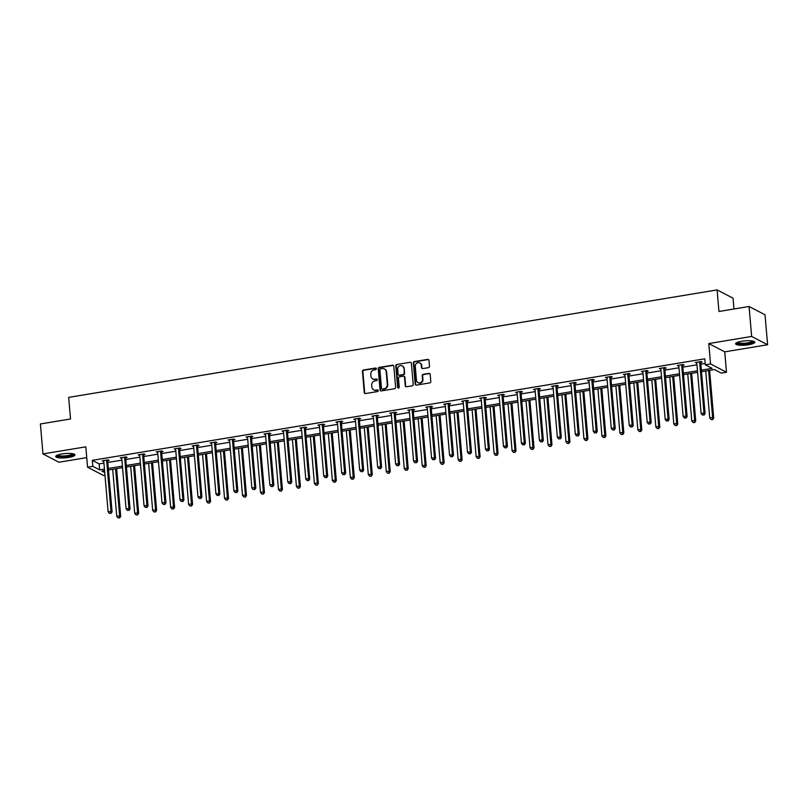 <?xml version="1.0" encoding="UTF-8"?>
<svg xmlns="http://www.w3.org/2000/svg" width="808" height="808" viewBox="0 0 808 808"><rect width="100%" height="100%" fill="white"/><g stroke="black" fill="none" stroke-linecap="round" stroke-linejoin="round"><path stroke-width="1.21" d="M376.346 368.721A0.848 0.778 -62.5 0 0 375.478 368.034L363.469 370.024A1.212 1.111 -62.5 0 0 362.439 371.387L364.256 392.567A1.212 1.111 -62.5 0 0 365.489 393.557L377.498 391.567A0.848 0.778 -62.5 0 0 377.821 389.991A0.848 0.778 -62.5 0 0 377.356 389.921L375.801 390.173A3.878 3.565 -62.5 0 1 371.862 387.012L371.71 385.244A3.878 3.565 -62.5 0 1 375.003 380.881L376.558 380.619A0.848 0.778 -62.5 0 0 376.881 379.043A0.848 0.778 -62.5 0 0 376.417 378.972L374.861 379.235A3.878 3.565 -62.5 0 1 370.923 376.063L370.771 374.306A3.878 3.565 -62.5 0 1 374.064 369.943L375.619 369.68A0.848 0.778 -62.5 0 0 376.346 368.721M376.134 368.256A0.848 0.778 -62.5 0 0 375.912 368.256L363.893 370.246A1.212 1.111 -62.5 0 0 362.873 371.609L364.681 392.789A1.212 1.111 -62.5 0 0 365.054 393.536M378.013 390.143A0.848 0.778 -62.5 0 0 377.791 390.143L375.801 390.173M377.073 379.194A0.848 0.778 -62.5 0 0 376.851 379.204L374.861 379.235M748.582 344.743A9.625 2.151 -4.9 0 1 735.623 343.814A9.625 2.151 -4.9 0 1 741.855 341.239A9.625 2.151 -4.9 0 1 754.813 342.168A9.625 2.151 -4.9 0 1 748.582 344.743M68.71 457.449A9.625 2.151 -4.9 0 1 55.752 456.52A9.625 2.151 -4.9 0 1 61.984 453.945A9.625 2.151 -4.9 0 1 74.942 454.874A9.625 2.151 -4.9 0 1 68.71 457.449M767.6 344.753L751.642 336.451L708.788 343.562L724.746 351.854L767.6 344.753L765.035 314.787L749.067 306.484L718.948 311.484L717.1 289.9L68.67 397.395L70.518 418.968L40.4 423.968L42.965 453.934L58.934 462.237L86.749 457.621M749.067 306.484L751.642 336.451M428.462 367.66A1.212 1.111 -62.5 0 0 429.492 366.297L428.977 360.358A1.212 1.111 -62.5 0 0 427.745 359.368L414.403 361.58A1.212 1.111 -62.5 0 0 413.373 362.944L415.191 384.123A1.212 1.111 -62.5 0 0 416.423 385.113L429.765 382.901A1.212 1.111 -62.5 0 0 430.795 381.538L430.179 374.356A1.212 1.111 -62.5 0 0 428.947 373.367L423.24 374.316A1.212 1.111 -62.5 0 0 422.21 375.68L422.513 379.235A3.242 2.98 -62.5 0 1 417.989 382.618A3.242 2.98 -62.5 0 1 416.463 380.245L415.272 366.297A3.242 2.98 -62.5 0 1 419.786 362.923A3.242 2.98 -62.5 0 1 421.321 365.297L421.513 367.62A1.212 1.111 -62.5 0 0 422.746 368.61L428.462 367.66M104.979 475.266L103.525 475.508L87.567 467.206L85.82 446.824L42.965 453.934M87.567 467.206L92.809 466.337L99.647 469.892L104.444 469.094M701.354 370.145L712.131 368.357L705.293 364.802L704.778 358.813L92.294 460.338L92.809 466.337M705.293 364.802L710.535 363.933L726.493 372.236L721.251 373.104L714.413 369.549L701.485 371.69M708.788 343.562L710.535 363.933M393.809 366.186A1.212 1.111 -62.5 0 0 392.577 365.196L379.235 367.408A1.212 1.111 -62.5 0 0 378.215 368.771L380.023 389.951A1.212 1.111 -62.5 0 0 381.255 390.941L394.597 388.729A1.212 1.111 -62.5 0 0 395.627 387.365L393.809 366.186M396.819 364.499L410.161 362.287A1.212 1.111 -62.5 0 1 411.393 363.277L413.211 384.446A1.212 1.111 -62.5 0 1 412.181 385.82L406.474 386.759A1.212 1.111 -62.5 0 1 405.242 385.769L404.505 377.185A1.212 1.111 -62.5 0 0 403.273 376.195L399.485 376.821A1.212 1.111 -62.5 0 0 398.455 378.184L399.223 387.133A0.848 0.778 -62.5 0 1 398.041 388.012A0.848 0.778 -62.5 0 1 397.637 387.396L395.789 365.862A1.212 1.111 -62.5 0 1 396.819 364.499L410.161 362.287M733.987 308.989L733.058 298.202L717.1 289.9M724.746 351.854L726.493 372.236M104.575 470.64L101.929 471.084L104.737 472.539M697.597 372.337L683.518 374.67M679.619 375.316L665.55 377.649M661.651 378.296L647.582 380.629M643.683 381.275L629.604 383.608M625.715 384.255L611.636 386.588M607.747 387.234L593.668 389.567M589.769 390.214L575.7 392.547M571.801 393.193L557.732 395.526M553.834 396.173L539.754 398.506M535.866 399.152L521.786 401.485M517.888 402.131L503.818 404.465M499.92 405.101L485.85 407.434M481.952 408.08L467.872 410.413M463.984 411.06L449.904 413.393M446.016 414.039L431.937 416.373M428.038 417.019L413.969 419.352M410.07 419.998L396.001 422.332M392.102 422.978L378.023 425.311M374.134 425.957L360.055 428.291M356.156 428.937L342.087 431.27M338.188 431.916L324.119 434.25M320.221 434.896L306.141 437.229M302.253 437.875L288.173 440.209M284.285 440.855L270.205 443.188M266.307 443.834L252.237 446.168M248.339 446.814L234.269 449.147M230.371 449.793L216.292 452.126M212.403 452.773L198.324 455.106M194.425 455.752L180.356 458.086M176.457 458.722L162.388 461.055M158.489 461.701L144.41 464.034M140.521 464.681L126.442 467.014M122.553 467.66L108.474 469.993M108.343 468.448L122.412 466.115M126.311 465.469L140.39 463.136M144.279 462.489L158.358 460.156M162.257 459.51L176.326 457.176M180.224 456.53L194.294 454.197M198.192 453.551L212.272 451.218M216.16 450.581L230.24 448.248M234.128 447.602L248.208 445.269M252.106 444.622L266.175 442.289M270.074 441.643L284.143 439.31M288.042 438.663L302.121 436.33M306.01 435.684L320.089 433.351M323.988 432.704L338.057 430.371M341.956 429.725L356.025 427.392M359.924 426.745L374.003 424.412M377.892 423.766L391.971 421.433M395.859 420.786L409.939 418.453M413.837 417.807L427.907 415.474M431.805 414.827L445.875 412.494M449.773 411.848L463.853 409.515M467.741 408.868L481.821 406.535M485.719 405.889L499.788 403.556M503.687 402.909L517.756 400.576M521.655 399.93L535.734 397.597M539.623 396.96L553.702 394.627M557.591 393.981L571.67 391.648M575.569 391.001L589.638 388.668M593.537 388.022L607.606 385.689M611.505 385.042L625.584 382.709M629.472 382.063L643.552 379.73M647.45 379.083L661.52 376.75M665.418 376.104L679.488 373.771M683.386 373.124L697.466 370.791M92.294 460.338L99.132 463.903L103.929 463.105M107.828 462.459L121.907 460.126M125.796 459.479L139.875 457.146M143.763 456.5L157.843 454.167M161.741 453.52L175.811 451.187M179.709 450.541L193.779 448.208M197.677 447.561L211.757 445.228M215.645 444.582L229.724 442.249M233.623 441.602L247.692 439.269M251.591 438.623L265.66 436.29M269.559 435.643L283.638 433.31M287.527 432.664L301.606 430.331M305.495 429.684L319.574 427.351M323.473 426.705L337.542 424.372M341.441 423.735L355.51 421.402M359.409 420.756L373.488 418.423M377.376 417.776L391.456 415.443M395.354 414.797L409.424 412.464M413.322 411.817L427.392 409.484M431.29 408.838L445.37 406.505M449.258 405.858L463.337 403.525M467.226 402.879L481.305 400.546M485.204 399.899L499.273 397.566M503.172 396.92L517.241 394.587M521.14 393.94L535.219 391.607M539.108 390.961L553.187 388.628M557.086 387.981L571.155 385.648M575.054 385.002L589.123 382.669M593.021 382.022L607.101 379.689M610.989 379.043L625.069 376.71M628.957 376.063L643.037 373.73M646.935 373.084L661.005 370.751M664.903 370.114L678.972 367.781M682.871 367.135L696.95 364.802M700.839 364.156L705.172 363.438M99.132 463.903L99.647 469.892M696.799 363.014L695.294 362.529L701.051 361.57L702.132 362.136L700.839 362.348M678.821 365.994L677.326 365.509L683.083 364.549L684.164 365.115L682.871 365.327M660.853 368.973L659.348 368.488L665.115 367.529L666.186 368.094L664.903 368.307M642.885 371.953L641.38 371.468L647.137 370.508L648.218 371.074L646.935 371.286M624.917 374.932L623.412 374.447L629.169 373.488L630.25 374.054L628.957 374.266M606.939 377.912L605.445 377.427L611.202 376.467L612.282 377.033L610.989 377.245M588.971 380.891L587.466 380.396L593.234 379.447L594.304 380.002L593.021 380.225M571.004 383.871L569.499 383.376L575.256 382.426L576.336 382.982L575.054 383.204M553.036 386.85L551.531 386.355L557.288 385.406L558.368 385.961L557.076 386.184M535.068 389.83L533.563 389.335L539.32 388.385L540.4 388.941L539.108 389.153M517.09 392.809L515.595 392.314L521.352 391.365L522.433 391.92L521.14 392.132M499.122 395.789L497.617 395.294L503.384 394.344L504.455 394.9L503.172 395.112M481.154 398.768L479.649 398.273L485.406 397.324L486.487 397.879L485.204 398.091M463.186 401.748L461.681 401.253L467.438 400.303L468.519 400.859L467.226 401.071M445.208 404.727L443.713 404.232L449.47 403.283L450.551 403.838L449.258 404.05M427.24 407.707L425.735 407.212L431.502 406.252L432.573 406.818L431.29 407.03M409.272 410.686L407.767 410.191L413.524 409.232L414.605 409.797L413.322 410.01M391.304 413.656L389.799 413.171L395.556 412.211L396.637 412.777L395.344 412.989M373.336 416.635L371.832 416.15L377.589 415.191L378.669 415.756L377.376 415.969M355.358 419.615L353.864 419.13L359.621 418.17L360.701 418.736L359.409 418.948M337.391 422.594L335.886 422.109L341.653 421.15L342.723 421.715L341.441 421.928M319.423 425.574L317.918 425.089L323.675 424.129L324.755 424.695L323.473 424.907M301.455 428.553L299.95 428.068L305.707 427.109L306.788 427.674L305.495 427.886M283.477 431.533L281.982 431.048L287.739 430.088L288.82 430.654L287.527 430.866M265.509 434.512L264.004 434.017L269.771 433.068L270.842 433.623L269.559 433.846M247.541 437.492L246.036 436.997L251.793 436.047L252.874 436.603L251.591 436.825M229.573 440.471L228.068 439.976L233.825 439.027L234.906 439.582L233.613 439.805M211.605 443.451L210.1 442.956L215.857 442.006L216.938 442.562L215.645 442.774M193.627 446.43L192.132 445.935L197.889 444.986L198.97 445.541L197.677 445.753M175.659 449.41L174.154 448.915L179.921 447.965L180.992 448.521L179.709 448.733M157.691 452.389L156.186 451.894L161.943 450.945L163.024 451.5L161.741 451.712M139.723 455.369L138.219 454.874L143.976 453.924L145.056 454.48L143.763 454.692M121.745 458.348L120.251 457.853L126.008 456.904L127.088 457.459L125.796 457.671M103.778 461.328L102.273 460.833L108.04 459.873L109.11 460.439L107.828 460.651M103.353 461.398L103.293 460.661M121.321 458.419L121.261 457.681M139.299 455.439L139.228 454.702M157.267 452.46L157.207 451.723M175.235 449.48L175.174 448.753M193.203 446.501L193.142 445.774M211.181 443.521L211.11 442.794M229.149 440.542L229.088 439.815M247.117 437.562L247.056 436.835M265.085 434.583L265.024 433.856M283.053 431.603L282.992 430.876M301.031 428.624L300.96 427.897M318.998 425.644L318.938 424.917M336.966 422.665L336.906 421.938M354.934 419.685L354.874 418.958M372.912 416.706L372.841 415.979M390.88 413.726L390.82 412.999M408.848 410.747L408.787 410.02M426.816 407.777L426.755 407.04M444.784 404.798L444.723 404.061M462.762 401.818L462.691 401.081M480.73 398.839L480.669 398.102M498.698 395.859L498.637 395.132M516.666 392.88L516.605 392.153M534.644 389.9L534.573 389.173M552.611 386.921L552.551 386.194M570.579 383.941L570.519 383.214M588.547 380.962L588.487 380.235M606.515 377.982L606.455 377.255M624.493 375.003L624.422 374.276M642.461 372.023L642.4 371.296M660.429 369.044L660.368 368.317M678.397 366.064L678.336 365.337M696.375 363.085L696.304 362.358M372.973 379.013A3.878 3.565 -62.5 0 0 375.296 379.457M373.912 389.951A3.878 3.565 -62.5 0 0 376.235 390.395M393.446 365.438A1.212 1.111 -62.5 0 0 393.011 365.418L379.669 367.63A1.212 1.111 -62.5 0 0 378.639 368.993L380.457 390.173A1.212 1.111 -62.5 0 0 380.831 390.931M380.629 368.852A0.848 0.778 -62.5 0 0 379.901 369.801L381.497 388.396A0.848 0.778 -62.5 0 0 382.356 389.092L384.002 388.82A3.878 3.565 -62.5 0 0 387.295 384.446L386.204 371.741A3.878 3.565 -62.5 0 0 382.265 368.579L380.629 368.852M382.134 389.092A0.848 0.778 -62.5 0 0 382.79 389.315L382.356 389.092M384.588 369.024A3.878 3.565 -62.5 0 1 386.638 371.973L387.729 384.679A3.878 3.565 -62.5 0 1 384.426 389.042L382.79 389.315M404.131 376.437A1.212 1.111 -62.5 0 1 404.939 377.407L405.666 386.002A1.212 1.111 -62.5 0 0 406.04 386.749M397.253 364.721A1.212 1.111 -62.5 0 0 396.223 366.085L398.071 387.618A0.848 0.778 -62.5 0 0 398.273 388.082M403.737 368.266A3.242 2.98 -62.5 0 0 399.071 366.216A3.242 2.98 -62.5 0 0 397.688 369.276L398.112 374.185A1.212 1.111 -62.5 0 0 399.344 375.175L403.131 374.548A1.212 1.111 -62.5 0 0 404.162 373.185L404.172 368.499A3.242 2.98 -62.5 0 0 402.424 366.014M398.91 375.164A1.212 1.111 -62.5 0 0 399.778 375.397L399.344 375.175M404.172 368.499L404.596 373.407A1.212 1.111 -62.5 0 1 403.566 374.771L399.778 375.397M419.998 363.044A3.242 2.98 -62.5 0 1 421.746 365.519L421.948 367.842A1.212 1.111 -62.5 0 0 422.321 368.599M418.211 382.719A3.242 2.98 -62.5 0 0 422.948 379.467L422.513 379.235M429.805 373.609A1.212 1.111 -62.5 0 0 429.381 373.599L423.665 374.538A1.212 1.111 -62.5 0 0 422.635 375.902L422.948 379.467M428.614 359.611A1.212 1.111 -62.5 0 0 428.179 359.59L414.837 361.802A1.212 1.111 -62.5 0 0 413.807 363.166L415.625 384.345A1.212 1.111 -62.5 0 0 415.989 385.093M112.706 469.296L116.736 516.292L119.614 515.807L120.695 516.373L116.605 468.65M119.21 517.686L118.059 517.867L119.645 517.908L119.614 515.807L115.584 468.822M118.059 517.867L116.736 516.292M120.695 516.373L119.645 517.908M106.747 460.095L106.696 460.277A1.232 1.131 -62.5 0 0 106.646 460.742L110.989 511.323L108.11 511.797L103.767 461.216A1.232 1.131 -62.5 0 0 103.646 460.782L103.565 460.621M108.04 459.883L107.777 460.843A1.232 1.131 -62.5 0 0 107.727 461.297L112.07 511.888L110.989 511.323L110.585 513.191L109.423 513.383L110.585 513.191M111.009 513.413L112.07 511.888M108.11 511.797L109.423 513.383M130.674 466.317L134.704 513.312L137.582 512.827L138.663 513.393L134.572 465.671M137.178 514.706L136.027 514.888L137.613 514.928L137.582 512.827L133.552 465.842M136.027 514.888L134.704 513.312M138.663 513.393L137.613 514.928M148.642 463.337L152.672 510.333L155.56 509.858L156.631 510.414L152.54 462.691M155.146 511.727L153.995 511.919L155.58 511.949L155.56 509.858L151.53 462.863M153.995 511.919L152.672 510.333M156.631 510.414L155.58 511.949M124.715 457.116L124.664 457.298A1.232 1.131 -62.5 0 0 124.624 457.762L128.957 508.343L126.078 508.818L121.745 458.237A1.232 1.131 -62.5 0 0 121.614 457.803L121.533 457.641M126.018 456.904L125.745 457.863A1.232 1.131 -62.5 0 0 125.695 458.318L130.037 508.909L128.957 508.343L128.553 510.212L127.401 510.404L128.553 510.212M128.977 510.444L130.037 508.909M126.078 508.818L127.401 510.404M142.693 454.136L142.632 454.318A1.232 1.131 -62.5 0 0 142.592 454.783L146.925 505.364L144.046 505.838L139.713 455.257A1.232 1.131 -62.5 0 0 139.592 454.823L139.501 454.662M143.986 453.924L143.713 454.884A1.232 1.131 -62.5 0 0 143.673 455.338L148.005 505.929L146.925 505.364L146.521 507.232L145.369 507.424L146.521 507.232M146.955 507.464L148.005 505.929M144.046 505.838L145.369 507.424M73.538 453.904A8.332 1.869 -4.9 0 1 69.124 456.076A8.332 1.869 -4.9 0 1 59.994 456.611A8.332 1.869 -4.9 0 1 56.974 455.318M57.631 455.035A7.716 1.727 175.1 0 0 60.327 455.874A7.716 1.727 175.1 0 0 68.054 455.51A7.716 1.727 175.1 0 0 72.841 453.732M55.984 455.985A9.565 2.141 175.1 0 0 59.206 456.884A9.565 2.141 175.1 0 0 74.619 454.389M753.41 341.198A8.332 1.869 -4.9 0 1 748.996 343.37A8.332 1.869 -4.9 0 1 739.855 343.905A8.332 1.869 -4.9 0 1 736.846 342.622M737.502 342.339A7.716 1.727 175.1 0 0 740.199 343.168A7.716 1.727 175.1 0 0 747.915 342.814A7.716 1.727 175.1 0 0 752.713 341.026M735.856 343.279A9.565 2.141 175.1 0 0 739.078 344.188A9.565 2.141 175.1 0 0 754.49 341.683M166.62 460.358L170.65 507.353L173.528 506.879L174.609 507.434L170.508 459.712M173.114 508.747L171.963 508.939L173.548 508.969L173.528 506.879L169.498 459.883M171.963 508.939L170.65 507.353M174.609 507.434L173.548 508.969M160.661 451.157L160.61 451.339A1.232 1.131 -62.5 0 0 160.56 451.803L164.893 502.384L162.014 502.869L157.681 452.278A1.232 1.131 -62.5 0 0 157.56 451.844L157.479 451.682M161.953 450.945L161.681 451.904A1.232 1.131 -62.5 0 0 161.64 452.359L165.973 502.95L164.893 502.384L164.489 504.253L163.337 504.445L164.489 504.253M164.923 504.485L165.973 502.95M162.014 502.869L163.337 504.445M184.588 457.379L188.618 504.374L191.496 503.899L192.577 504.455L188.486 456.732M191.092 505.768L189.941 505.959L191.516 505.99L191.496 503.899L187.466 456.904M189.941 505.959L188.618 504.374M192.577 504.455L191.516 505.99M178.629 448.177L178.578 448.359A1.232 1.131 -62.5 0 0 178.528 448.824L182.871 499.405L179.992 499.889L175.649 449.299A1.232 1.131 -62.5 0 0 175.528 448.864L175.447 448.703M179.921 447.965L179.659 448.925A1.232 1.131 -62.5 0 0 179.608 449.389L183.941 499.97L182.871 499.405L182.457 501.273L181.305 501.465L182.457 501.273M182.891 501.505L183.941 499.97M179.992 499.889L181.305 501.465M202.556 454.399L206.585 501.394L209.464 500.92L210.545 501.475L206.454 453.753M209.06 502.788L207.909 502.98L209.494 503.01L209.464 500.92L205.434 453.924M207.909 502.98L206.585 501.394M210.545 501.475L209.494 503.01M196.597 445.198L196.546 445.38A1.232 1.131 -62.5 0 0 196.506 445.844L200.838 496.425L197.96 496.91L193.617 446.319A1.232 1.131 -62.5 0 0 193.496 445.885L193.415 445.723M197.899 444.986L197.627 445.945A1.232 1.131 -62.5 0 0 197.576 446.41L201.919 496.991L200.838 496.425L200.434 498.304L199.283 498.486L200.434 498.304M200.859 498.526L201.919 496.991M197.96 496.91L199.283 498.486M220.523 451.419L224.553 498.415L227.432 497.94L228.512 498.496L224.422 450.773M227.028 499.809L225.876 500L227.462 500.031L227.432 497.94L223.412 450.945M225.876 500L224.553 498.415M228.512 498.496L227.462 500.031M214.564 442.218L214.514 442.4A1.232 1.131 -62.5 0 0 214.474 442.865L218.806 493.446L215.928 493.93L211.595 443.339A1.232 1.131 -62.5 0 0 211.474 442.905L211.383 442.744M215.867 442.006L215.595 442.966A1.232 1.131 -62.5 0 0 215.554 443.43L219.887 494.011L218.806 493.446L218.402 495.324L217.251 495.506L218.402 495.324M218.837 495.546L219.887 494.011M215.928 493.93L217.251 495.506M238.501 448.44L242.521 495.435L245.41 494.961L246.48 495.516L242.39 447.794M244.996 496.829L243.844 497.021L245.43 497.051L245.41 494.961L241.38 447.965M243.844 497.021L242.521 495.435M246.48 495.516L245.43 497.051M232.542 439.239L232.482 439.431A1.232 1.131 -62.5 0 0 232.441 439.885L236.774 490.476L233.896 490.951L229.563 440.36A1.232 1.131 -62.5 0 0 229.442 439.936L229.361 439.764M233.835 439.027L233.562 439.986A1.232 1.131 -62.5 0 0 233.522 440.451L237.855 491.032L236.774 490.476L236.37 492.345L235.219 492.537L236.37 492.345M236.805 492.567L237.855 491.032M233.896 490.951L235.219 492.537M256.469 445.461L260.499 492.456L263.378 491.981L264.458 492.537L260.368 444.814M262.974 493.85L261.822 494.041L263.398 494.072L263.378 491.981L259.348 444.986M261.822 494.041L260.499 492.456M264.458 492.537L263.398 494.072M250.51 436.259L250.46 436.451A1.232 1.131 -62.5 0 0 250.409 436.906L254.752 487.497L251.864 487.971L247.531 437.391A1.232 1.131 -62.5 0 0 247.41 436.956L247.329 436.785M251.803 436.047L251.53 437.007A1.232 1.131 -62.5 0 0 251.49 437.471L255.823 488.052L254.752 487.497L254.338 489.365L253.187 489.557L254.338 489.365M254.773 489.587L255.823 488.052M251.864 487.971L253.187 489.557M274.437 442.481L278.467 489.476L281.346 489.002L282.426 489.557L278.336 441.835M280.942 490.87L279.79 491.062L281.376 491.092L281.346 489.002L277.316 442.006M279.79 491.062L278.467 489.476M282.426 489.557L281.376 491.092M268.478 433.28L268.428 433.472A1.232 1.131 -62.5 0 0 268.377 433.926L272.72 484.517L269.842 484.992L265.499 434.411A1.232 1.131 -62.5 0 0 265.377 433.977L265.297 433.805M269.771 433.068L269.508 434.027A1.232 1.131 -62.5 0 0 269.458 434.492L273.801 485.073L272.72 484.517L272.316 486.386L271.155 486.578L272.316 486.386M272.74 486.608L273.801 485.073M269.842 484.992L271.155 486.578M292.405 439.501L296.435 486.497L299.314 486.022L300.394 486.578L296.304 438.855M298.909 487.891L297.758 488.082L299.344 488.113L299.314 486.022L295.284 439.027M297.758 488.082L296.435 486.497M300.394 486.578L299.344 488.113M286.446 430.3L286.396 430.492A1.232 1.131 -62.5 0 0 286.355 430.947L290.688 481.538L287.81 482.012L283.477 431.432A1.232 1.131 -62.5 0 0 283.345 430.997L283.265 430.826M287.749 430.088L287.476 431.048A1.232 1.131 -62.5 0 0 287.426 431.512L291.769 482.093L290.688 481.538L290.284 483.406L289.133 483.598L290.284 483.406M290.708 483.628L291.769 482.093M287.81 482.012L289.133 483.598M310.373 436.522L314.403 483.517L317.291 483.043L318.362 483.608L314.272 435.886M316.877 484.911L315.726 485.103L317.312 485.133L317.291 483.043L313.262 436.047M315.726 485.103L314.403 483.517M318.362 483.608L317.312 485.133M304.424 427.321L304.364 427.513A1.232 1.131 -62.5 0 0 304.323 427.967L308.656 478.558L305.777 479.033L301.445 428.452A1.232 1.131 -62.5 0 0 301.323 428.018L301.233 427.846M305.717 427.109L305.444 428.068A1.232 1.131 -62.5 0 0 305.404 428.533L309.737 479.114L308.656 478.558L308.252 480.427L307.101 480.619L308.252 480.427M308.686 480.649L309.737 479.114M305.777 479.033L307.101 480.619M328.351 433.553L332.381 480.538L335.259 480.063L336.34 480.629L332.239 432.906M334.845 481.932L333.694 482.124L335.28 482.154L335.259 480.063L331.229 433.068M333.694 482.124L332.381 480.538M336.34 480.629L335.28 482.154M322.392 424.341L322.341 424.533A1.232 1.131 -62.5 0 0 322.291 424.988L326.624 475.579L323.745 476.053L319.413 425.473A1.232 1.131 -62.5 0 0 319.291 425.038L319.211 424.867M323.685 424.139L323.412 425.089A1.232 1.131 -62.5 0 0 323.372 425.553L327.705 476.134L326.624 475.579L326.22 477.447L325.069 477.639L326.22 477.447M326.654 477.669L327.705 476.134M323.745 476.053L325.069 477.639M346.319 430.573L350.349 477.558L353.227 477.084L354.308 477.649L350.218 429.927M352.823 478.952L351.672 479.144L353.248 479.174L353.227 477.084L349.197 430.088M351.672 479.144L350.349 477.558M354.308 477.649L353.248 479.174M340.36 421.362L340.309 421.554A1.232 1.131 -62.5 0 0 340.259 422.018L344.602 472.599L341.723 473.074L337.38 422.493A1.232 1.131 -62.5 0 0 337.259 422.059L337.178 421.897M341.653 421.16L341.39 422.109A1.232 1.131 -62.5 0 0 341.34 422.574L345.673 473.155L344.602 472.599L344.188 474.468L343.036 474.66L344.188 474.468M344.622 474.69L345.673 473.155M341.723 473.074L343.036 474.66M364.287 427.594L368.317 474.579L371.195 474.104L372.276 474.67L368.185 426.947M370.791 475.973L369.64 476.164L371.226 476.205L371.195 474.104L367.165 427.109M369.64 476.164L368.317 474.579M372.276 474.67L371.226 476.205M358.328 418.382L358.277 418.574A1.232 1.131 -62.5 0 0 358.237 419.039L362.57 469.62L359.691 470.094L355.348 419.514A1.232 1.131 -62.5 0 0 355.227 419.079L355.146 418.918M359.631 418.18L359.358 419.13A1.232 1.131 -62.5 0 0 359.308 419.594L363.651 470.175L362.57 469.62L362.166 471.488L361.014 471.68L362.166 471.488M362.59 471.71L363.651 470.175M359.691 470.094L361.014 471.68M382.255 424.614L386.285 471.599L389.163 471.125L390.244 471.69L386.153 423.968M388.759 472.993L387.608 473.185L389.193 473.225L389.163 471.125L385.143 424.129M387.608 473.185L386.285 471.599M390.244 471.69L389.193 473.225M376.296 415.403L376.245 415.595A1.232 1.131 -62.5 0 0 376.205 416.059L380.538 466.64L377.659 467.115L373.326 416.534A1.232 1.131 -62.5 0 0 373.205 416.1L373.114 415.938M377.599 415.201L377.326 416.15A1.232 1.131 -62.5 0 0 377.286 416.615L381.618 467.196L380.538 466.64L380.134 468.509L378.982 468.701L380.134 468.509M380.568 468.731L381.618 467.196M377.659 467.115L378.982 468.701M400.233 421.635L404.252 468.63L407.141 468.145L408.212 468.711L404.121 420.988M406.727 470.014L405.576 470.206L407.161 470.246L407.141 468.145L403.111 421.15M405.576 470.206L404.252 468.63M408.212 468.711L407.161 470.246M394.274 412.423L394.213 412.615A1.232 1.131 -62.5 0 0 394.173 413.08L398.506 463.661L395.627 464.135L391.294 413.555A1.232 1.131 -62.5 0 0 391.173 413.12L391.092 412.959M395.566 412.221L395.294 413.181A1.232 1.131 -62.5 0 0 395.253 413.635L399.586 464.226L398.506 463.661L398.102 465.529L396.95 465.721L398.102 465.529M398.536 465.751L399.586 464.226M395.627 464.135L396.95 465.721M418.201 418.655L422.231 465.65L425.109 465.166L426.19 465.731L422.099 418.009M424.705 467.034L423.554 467.226L425.129 467.266L425.109 465.166L421.079 418.18M423.554 467.226L422.231 465.65M426.19 465.731L425.129 467.266M412.242 409.454L412.191 409.636A1.232 1.131 -62.5 0 0 412.141 410.1L416.484 460.681L413.595 461.156L409.262 410.575A1.232 1.131 -62.5 0 0 409.141 410.141L409.06 409.979M413.534 409.242L413.262 410.201A1.232 1.131 -62.5 0 0 413.221 410.656L417.554 461.247L416.484 460.681L416.07 462.55L414.918 462.742L416.07 462.55M416.504 462.772L417.554 461.247M413.595 461.156L414.918 462.742M436.169 415.676L440.198 462.671L443.077 462.186L444.158 462.752L440.067 415.029M442.673 464.065L441.522 464.246L443.107 464.287L443.077 462.186L439.047 415.201M441.522 464.246L440.198 462.671M444.158 462.752L443.107 464.287M430.209 406.474L430.159 406.656A1.232 1.131 -62.5 0 0 430.109 407.121L434.451 457.702L431.573 458.176L427.23 407.596A1.232 1.131 -62.5 0 0 427.109 407.161L427.028 407M431.502 406.262L431.24 407.222A1.232 1.131 -62.5 0 0 431.189 407.676L435.532 458.267L434.451 457.702L434.048 459.57L432.886 459.762L434.048 459.57M434.472 459.792L435.532 458.267M431.573 458.176L432.886 459.762M454.136 412.696L458.166 459.691L461.045 459.207L462.125 459.772L458.035 412.05M460.641 461.085L459.489 461.267L461.075 461.307L461.045 459.207L457.015 412.221M459.489 461.267L458.166 459.691M462.125 459.772L461.075 461.307M448.177 403.495L448.127 403.677A1.232 1.131 -62.5 0 0 448.087 404.141L452.419 454.722L449.541 455.197L445.208 404.616A1.232 1.131 -62.5 0 0 445.077 404.182L444.996 404.02M449.48 403.283L449.208 404.242A1.232 1.131 -62.5 0 0 449.157 404.697L453.5 455.288L452.419 454.722L452.015 456.591L450.864 456.783L452.015 456.591M452.44 456.823L453.5 455.288M449.541 455.197L450.864 456.783M472.114 409.717L476.134 456.712L479.023 456.237L480.093 456.793L476.003 409.07M478.609 458.106L477.457 458.298L479.043 458.328L479.023 456.237L474.993 409.242M477.457 458.298L476.134 456.712M480.093 456.793L479.043 458.328M466.155 400.516L466.095 400.697A1.232 1.131 -62.5 0 0 466.054 401.162L470.387 451.743L467.509 452.217L463.176 401.637A1.232 1.131 -62.5 0 0 463.055 401.202L462.964 401.041M467.448 400.303L467.175 401.263A1.232 1.131 -62.5 0 0 467.135 401.717L471.468 452.308L470.387 451.743L469.983 453.611L468.832 453.803L469.983 453.611M470.418 453.844L471.468 452.308M467.509 452.217L468.832 453.803M490.082 406.737L494.112 453.732L496.991 453.258L498.071 453.813L493.971 406.091M496.577 455.126L495.425 455.318L497.011 455.348L496.991 453.258L492.961 406.262M495.425 455.318L494.112 453.732M498.071 453.813L497.011 455.348M484.123 397.536L484.073 397.718A1.232 1.131 -62.5 0 0 484.022 398.182L488.355 448.763L485.477 449.248L481.144 398.657A1.232 1.131 -62.5 0 0 481.023 398.223L480.942 398.061M485.416 397.324L485.143 398.283A1.232 1.131 -62.5 0 0 485.103 398.738L489.436 449.329L488.355 448.763L487.951 450.632L486.8 450.824L487.951 450.632M488.386 450.864L489.436 449.329M485.477 449.248L486.8 450.824M508.05 403.758L512.08 450.753L514.959 450.278L516.039 450.834L511.949 403.111M514.555 452.147L513.403 452.339L514.979 452.369L514.959 450.278L510.929 403.283M513.403 452.339L512.08 450.753M516.039 450.834L514.979 452.369M502.091 394.556L502.041 394.738A1.232 1.131 -62.5 0 0 501.99 395.203L506.333 445.784L503.455 446.269L499.112 395.678A1.232 1.131 -62.5 0 0 498.99 395.243L498.91 395.082M503.384 394.344L503.121 395.304A1.232 1.131 -62.5 0 0 503.071 395.769L507.404 446.349L506.333 445.784L505.919 447.652L504.768 447.844L505.919 447.652M506.353 447.885L507.404 446.349M503.455 446.269L504.768 447.844M526.018 400.778L530.048 447.773L532.927 447.299L534.007 447.854L529.917 400.132M532.523 449.167L531.371 449.359L532.957 449.389L532.927 447.299L528.897 400.303M531.371 449.359L530.048 447.773M534.007 447.854L532.957 449.389M520.059 391.577L520.009 391.759A1.232 1.131 -62.5 0 0 519.968 392.223L524.301 442.804L521.423 443.289L517.08 392.698A1.232 1.131 -62.5 0 0 516.958 392.264L516.878 392.102M521.362 391.365L521.089 392.324A1.232 1.131 -62.5 0 0 521.039 392.789L525.382 443.37L524.301 442.804L523.897 444.683L522.746 444.865L523.897 444.683M524.321 444.905L525.382 443.37M521.423 443.289L522.746 444.865M543.986 397.799L548.016 444.794L550.894 444.319L551.975 444.875L547.885 397.152M550.49 446.188L549.339 446.38L550.925 446.41L550.894 444.319L546.875 397.324M549.339 446.38L548.016 444.794M551.975 444.875L550.925 446.41M538.027 388.598L537.976 388.779A1.232 1.131 -62.5 0 0 537.936 389.244L542.269 439.825L539.39 440.31L535.058 389.719A1.232 1.131 -62.5 0 0 534.936 389.284L534.846 389.123M539.33 388.385L539.057 389.345A1.232 1.131 -62.5 0 0 539.017 389.81L543.35 440.39L542.269 439.825L541.865 441.703L540.714 441.885L541.865 441.703M542.299 441.925L543.35 440.39M539.39 440.31L540.714 441.885M561.964 394.819L565.984 441.814L568.872 441.34L569.943 441.895L565.852 394.173M568.458 443.208L567.307 443.4L568.893 443.43L568.872 441.34L564.842 394.344M567.307 443.4L565.984 441.814M569.943 441.895L568.893 443.43M556.005 385.618L555.944 385.81A1.232 1.131 -62.5 0 0 555.904 386.264L560.237 436.855L557.358 437.33L553.025 386.739A1.232 1.131 -62.5 0 0 552.904 386.315L552.824 386.143M557.298 385.406L557.025 386.365A1.232 1.131 -62.5 0 0 556.985 386.83L561.318 437.411L560.237 436.855L559.833 438.724L558.682 438.916L559.833 438.724M560.267 438.946L561.318 437.411M557.358 437.33L558.682 438.916M579.932 391.84L583.962 438.835L586.84 438.36L587.921 438.916L583.83 391.193M586.436 440.229L585.285 440.421L586.861 440.451L586.84 438.36L582.81 391.365M585.285 440.421L583.962 438.835M587.921 438.916L586.861 440.451M573.973 382.639L573.922 382.83A1.232 1.131 -62.5 0 0 573.872 383.285L578.215 433.876L575.326 434.351L570.993 383.77A1.232 1.131 -62.5 0 0 570.872 383.335L570.791 383.164M575.266 382.426L574.993 383.386A1.232 1.131 -62.5 0 0 574.953 383.851L579.285 434.431L578.215 433.876L577.801 435.744L576.649 435.936L577.801 435.744M578.235 435.966L579.285 434.431M575.326 434.351L576.649 435.936M597.9 388.86L601.93 435.855L604.808 435.381L605.889 435.936L601.798 388.214M604.404 437.249L603.253 437.441L604.839 437.471L604.808 435.381L600.778 388.385M603.253 437.441L601.93 435.855M605.889 435.936L604.839 437.471M591.941 379.659L591.89 379.851A1.232 1.131 -62.5 0 0 591.84 380.305L596.183 430.896L593.304 431.371L588.961 380.79A1.232 1.131 -62.5 0 0 588.84 380.356L588.759 380.184M593.234 379.447L592.971 380.406A1.232 1.131 -62.5 0 0 592.92 380.871L597.264 431.452L596.183 430.896L595.779 432.765L594.617 432.957L595.779 432.765M596.203 432.987L597.264 431.452M593.304 431.371L594.617 432.957M615.868 385.881L619.898 432.876L622.776 432.401L623.857 432.957L619.766 385.234M622.372 434.27L621.221 434.462L622.806 434.492L622.776 432.401L618.746 385.406M621.221 434.462L619.898 432.876M623.857 432.957L622.806 434.492M609.909 376.68L609.858 376.871A1.232 1.131 -62.5 0 0 609.818 377.326L614.151 427.917L611.272 428.392L606.939 377.811A1.232 1.131 -62.5 0 0 606.808 377.376L606.727 377.205M611.212 376.467L610.939 377.427A1.232 1.131 -62.5 0 0 610.888 377.892L615.231 428.472L614.151 427.917L613.747 429.785L612.595 429.977L613.747 429.785M614.171 430.007L615.231 428.472M611.272 428.392L612.595 429.977M633.846 382.901L637.865 429.896L640.754 429.422L641.825 429.987L637.734 382.265M640.34 431.29L639.189 431.482L640.774 431.512L640.754 429.422L636.724 382.426M639.189 431.482L637.865 429.896M641.825 429.987L640.774 431.512M627.887 373.7L627.826 373.892A1.232 1.131 -62.5 0 0 627.786 374.346L632.119 424.937L629.24 425.412L624.907 374.831A1.232 1.131 -62.5 0 0 624.786 374.397L624.695 374.225M629.18 373.488L628.907 374.447A1.232 1.131 -62.5 0 0 628.866 374.912L633.199 425.493L632.119 424.937L631.715 426.806L630.563 426.998L631.715 426.806M632.149 427.028L633.199 425.493M629.24 425.412L630.563 426.998M651.814 379.932L655.844 426.917L658.722 426.442L659.803 427.008L655.702 379.285M658.308 428.311L657.156 428.503L658.742 428.533L658.722 426.442L654.692 379.447M657.156 428.503L655.844 426.917M659.803 427.008L658.742 428.533M645.855 370.721L645.804 370.912A1.232 1.131 -62.5 0 0 645.754 371.367L650.087 421.958L647.208 422.433L642.875 371.852A1.232 1.131 -62.5 0 0 642.754 371.417L642.673 371.246M647.147 370.519L646.875 371.468A1.232 1.131 -62.5 0 0 646.834 371.933L651.167 422.513L650.087 421.958L649.683 423.826L648.531 424.018L649.683 423.826M650.117 424.049L651.167 422.513M647.208 422.433L648.531 424.018M669.781 376.952L673.811 423.937L676.69 423.463L677.771 424.028L673.68 376.306M676.286 425.331L675.135 425.523L676.71 425.553L676.69 423.463L672.66 376.467M675.135 425.523L673.811 423.937M677.771 424.028L676.71 425.553M663.822 367.741L663.772 367.933A1.232 1.131 -62.5 0 0 663.721 368.397L668.065 418.978L665.186 419.453L660.843 368.872A1.232 1.131 -62.5 0 0 660.722 368.438L660.641 368.276M665.115 367.539L664.853 368.488A1.232 1.131 -62.5 0 0 664.802 368.953L669.135 419.534L668.065 418.978L667.65 420.847L666.499 421.039L667.65 420.847M668.085 421.069L669.135 419.534M665.186 419.453L666.499 421.039M687.749 373.973L691.779 420.958L694.658 420.483L695.739 421.049L691.648 373.326M694.254 422.352L693.102 422.544L694.688 422.584L694.658 420.483L690.628 373.488M693.102 422.544L691.779 420.958M695.739 421.049L694.688 422.584M681.79 364.761L681.74 364.953A1.232 1.131 -62.5 0 0 681.7 365.418L686.032 415.999L683.154 416.474L678.811 365.893A1.232 1.131 -62.5 0 0 678.69 365.458L678.609 365.297M683.093 364.56L682.821 365.509A1.232 1.131 -62.5 0 0 682.77 365.974L687.113 416.554L686.032 415.999L685.628 417.867L684.477 418.059L685.628 417.867M686.053 418.089L687.113 416.554M683.154 416.474L684.477 418.059M705.717 370.993L709.747 417.978L712.626 417.504L713.706 418.069L709.616 370.347M712.222 419.372L711.07 419.564L712.656 419.604L712.626 417.504L708.606 370.508M711.07 419.564L709.747 417.978M713.706 418.069L712.656 419.604M699.758 361.782L699.708 361.974A1.232 1.131 -62.5 0 0 699.667 362.439L704 413.019L701.122 413.494L696.789 362.913A1.232 1.131 -62.5 0 0 696.668 362.479L696.577 362.317M701.061 361.58L700.788 362.529A1.232 1.131 -62.5 0 0 700.748 362.994L705.081 413.575L704 413.019L703.596 414.888L702.445 415.08L703.596 414.888M704.031 415.11L705.081 413.575M701.122 413.494L702.445 415.08M106.696 460.277L107.777 460.843M106.646 460.742L107.727 461.297M124.664 457.298L125.745 457.863M124.624 457.762L125.695 458.318M142.632 454.318L143.713 454.884M142.592 454.783L143.673 455.338M160.61 451.339L161.681 451.904M160.56 451.803L161.64 452.359M178.578 448.359L179.659 448.925M178.528 448.824L179.608 449.389M196.546 445.38L197.627 445.945M196.506 445.844L197.576 446.41M214.514 442.4L215.595 442.966M214.474 442.865L215.554 443.43M232.482 439.431L233.562 439.986M232.441 439.885L233.522 440.451M250.46 436.451L251.53 437.007M250.409 436.906L251.49 437.471M268.428 433.472L269.508 434.027M268.377 433.926L269.458 434.492M286.396 430.492L287.476 431.048M286.355 430.947L287.426 431.512M304.364 427.513L305.444 428.068M304.323 427.967L305.404 428.533M322.341 424.533L323.412 425.089M322.291 424.988L323.372 425.553M340.309 421.554L341.39 422.109M340.259 422.018L341.34 422.574M358.277 418.574L359.358 419.13M358.237 419.039L359.308 419.594M376.245 415.595L377.326 416.15M376.205 416.059L377.286 416.615M394.213 412.615L395.294 413.181M394.173 413.08L395.253 413.635M412.191 409.636L413.262 410.201M412.141 410.1L413.221 410.656M430.159 406.656L431.24 407.222M430.109 407.121L431.189 407.676M448.127 403.677L449.208 404.242M448.087 404.141L449.157 404.697M466.095 400.697L467.175 401.263M466.054 401.162L467.135 401.717M484.073 397.718L485.143 398.283M484.022 398.182L485.103 398.738M502.041 394.738L503.121 395.304M501.99 395.203L503.071 395.769M520.009 391.759L521.089 392.324M519.968 392.223L521.039 392.789M537.976 388.779L539.057 389.345M537.936 389.244L539.017 389.81M555.944 385.81L557.025 386.365M555.904 386.264L556.985 386.83M573.922 382.83L574.993 383.386M573.872 383.285L574.953 383.851M591.89 379.851L592.971 380.406M591.84 380.305L592.92 380.871M609.858 376.871L610.939 377.427M609.818 377.326L610.888 377.892M627.826 373.892L628.907 374.447M627.786 374.346L628.866 374.912M645.804 370.912L646.875 371.468M645.754 371.367L646.834 371.933M663.772 367.933L664.853 368.488M663.721 368.397L664.802 368.953M681.74 364.953L682.821 365.509M681.7 365.418L682.77 365.974M699.708 361.974L700.788 362.529M699.667 362.439L700.748 362.994"/></g></svg>

